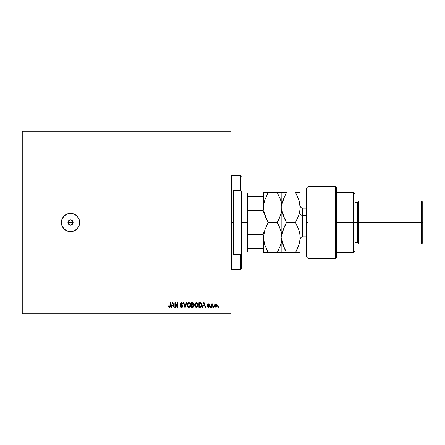 <?xml version="1.0" encoding="UTF-8"?>
<svg xmlns="http://www.w3.org/2000/svg" width="445" height="445" viewBox="0 0 445 445"><rect width="100%" height="100%" fill="white"/><g stroke="black" fill="none" stroke-linecap="round" stroke-linejoin="round"><path stroke-width="0.67" d="M67.963 221.988L68.107 223.501L68.675 224.347L70.521 225.109A2.609 2.609 0 0 1 67.907 222.5A2.609 2.609 0 0 1 70.521 219.891L68.675 220.653L68.107 221.499L69.52 220.091L68.675 220.653L70.01 219.941L71.517 220.091L72.93 221.504L72.93 223.496L72.363 224.347L71.028 225.059L69.07 224.669L68.107 223.496L68.675 224.347M70.521 231.634A9.134 9.134 0 0 1 61.388 222.5A9.134 9.134 0 0 1 70.521 213.366L74.015 214.062L76.974 216.042L78.954 219.007L79.649 222.5L78.954 225.993L76.974 228.958L74.015 230.938L70.521 231.634L67.023 230.938L64.063 228.958L62.083 225.993L61.388 222.5L62.083 219.007L64.063 216.042L67.023 214.062L70.521 213.366A9.134 9.134 0 0 1 79.649 222.5A9.134 9.134 0 0 1 70.521 231.634M71.028 219.941L72.691 221.048L73.13 222.5L72.363 220.653L70.521 219.891L72.363 220.653L72.93 221.504M22.25 131.18L230.977 131.18L22.25 131.18L22.25 309.904L230.977 309.904L230.977 135.096L22.25 135.096L230.977 135.096L230.977 131.18L230.977 309.904L22.25 309.904L22.25 313.82L230.977 313.82L22.25 313.82L22.25 131.18M175.358 307.295L175.358 303.662L175.358 307.295L174.885 307.295L174.885 302.728L175.391 302.728L177.316 306.371L177.316 302.728L177.789 302.728L177.789 307.295L177.282 307.295L175.358 303.662L177.282 307.295L177.789 307.295L177.789 302.728L177.316 302.728L177.316 306.371L175.391 302.728L174.885 302.728L174.885 307.295L175.358 307.295L174.885 307.295L174.885 302.728L175.391 302.728M181.571 307.356L183.006 306.026L182.111 307.284L180.459 306.933L180.041 305.815L180.514 305.754L180.831 306.527L181.61 306.822L182.255 306.638L182.528 305.943L180.525 304.781L180.181 303.668L180.982 302.745L182.494 303.039L182.889 304.035L182.417 304.096L182.161 303.44L181.393 303.206L180.642 304.057L182.6 305.114L183.006 306.026L182.305 304.936L180.787 304.397L180.637 303.935L181.504 303.206L182.417 304.096L182.889 304.035L181.488 302.672L180.164 303.924L182.533 306.038L181.61 306.822L180.514 305.754L180.041 305.815L181.571 307.356L180.041 305.815L180.514 305.754M184.992 306.761L186.21 302.728L186.7 302.728L185.265 307.295L184.775 307.295L183.407 302.728L183.896 302.728L184.992 306.761L186.21 302.728L186.7 302.728L186.21 302.728L184.992 306.761L183.896 302.728L183.407 302.728L184.775 307.295L185.265 307.295L184.775 307.295L183.407 302.728L183.896 302.728L184.942 306.555M190.527 305.982L190.193 306.661L188.847 307.356L188.085 307.172L187.295 306.282L187.056 304.653L187.44 303.457L188.435 302.722L189.459 302.784L190.243 303.44L190.655 304.808L190.41 306.282L189.609 307.178L188.847 307.356L190.193 306.661L190.655 305.02C190.688 303.69 190.087 302.906 188.852 302.672C187.59 302.917 186.983 303.718 187.039 305.075L187.389 306.466M197.658 306.811L196.44 307.356L195.355 306.939L194.738 305.893L194.715 304.235L196.023 302.722L197.046 302.784L197.83 303.44L198.147 305.876L197.519 306.95L196.44 307.356L197.78 306.661L198.248 305.02C198.281 303.69 197.68 302.906 196.44 302.672C195.177 302.917 194.576 303.718 194.632 305.075L195.094 306.638L196.239 307.345M202.714 307.295L203.115 305.932L202.714 307.295L202.219 307.295L203.677 302.728L204.138 302.728L205.601 307.295L205.106 307.295L204.706 305.932L203.115 305.932L204.706 305.932L205.106 307.295L205.601 307.295L204.138 302.728L203.677 302.728L202.219 307.295L202.714 307.295L202.219 307.295L203.677 302.728L204.138 302.728L205.601 307.295L205.106 307.295M218.35 306.644L218.35 307.295L217.872 307.295L217.872 306.644L218.35 306.644L217.872 306.644L217.872 307.295L218.35 307.295L217.872 307.295L217.872 306.644L218.35 306.644L218.35 307.295L218.35 306.644M217.221 305.604L216.965 306.783L215.947 307.356L214.941 306.794L214.674 305.637L215.13 304.247L216.114 303.929L216.943 304.463L217.221 305.604L215.947 303.918L214.674 305.637L215.947 307.356L217.21 305.91M213.962 306.644L213.962 307.295L213.489 307.295L213.489 306.644L213.962 306.644L213.489 306.644L213.489 307.295L213.962 307.295L213.489 307.295L213.489 306.644L213.962 306.644L213.962 307.295L213.962 306.644M212.321 304.124L212.12 304.508L212.682 303.918L213.133 304.096L212.209 304.897L212.12 307.295L211.648 307.295L211.648 303.974L212.12 303.974L212.12 304.508L212.577 303.929L213.133 304.096L212.276 304.725L212.12 305.576L212.209 304.897L213.133 304.096L212.682 303.918L212.12 304.508L212.12 303.974L211.648 303.974L211.648 307.295L212.12 307.295L211.648 307.295L211.648 303.974L212.12 303.974M210.758 306.644L210.758 307.295L210.285 307.295L210.285 306.644L210.758 306.644L210.285 306.644L210.285 307.295L210.758 307.295L210.285 307.295L210.285 306.644L210.758 306.644L210.758 307.295L210.758 306.644M209.567 306.182L208.883 307.295L207.659 307.067L207.32 306.288L208.483 306.883L209.1 306.366L207.476 305.27L207.687 304.152L208.827 303.968L209.478 304.669L209.039 304.925L208.349 304.397L207.854 304.797L209.284 305.559L209.573 306.282L207.854 304.797L208.449 304.391L209.512 304.864L208.432 303.918L207.381 304.864L208.989 306.065L208.483 306.883L207.32 306.288L208.449 307.356L209.573 306.282L208.449 307.356M200.389 307.289L200.189 307.295C201.424 307.111 202.002 306.338 201.924 304.986L201.19 307.022L198.843 307.295L198.843 302.728L201.14 302.956L201.924 304.986L200.851 302.817L198.843 302.728L198.843 307.295L200.189 307.295L198.843 307.295L198.843 302.728M192.657 307.295L194.037 305.954L193.458 307.133L191.25 307.295L191.25 302.728L193.558 303.012L193.909 304.018L193.408 304.836L194.037 305.954L193.408 304.836L193.92 303.879L192.668 302.728L191.25 302.728L191.25 307.295L192.657 307.295L191.25 307.295L191.25 302.728L192.668 302.728M171.464 307.295L171.865 305.932L171.464 307.295L170.969 307.295L172.426 302.728L172.888 302.728L174.351 307.295L173.856 307.295L173.455 305.932L171.865 305.932L173.455 305.932L173.856 307.295L174.351 307.295L172.888 302.728L172.426 302.728L170.969 307.295L171.464 307.295L170.969 307.295L172.426 302.728L172.888 302.728L174.351 307.295L173.856 307.295M169.723 307.328L168.816 307.111L168.477 305.932L168.955 305.871L169.267 306.772L169.89 306.616L170.023 302.728L170.496 302.728L170.324 306.855L169.462 307.356L170.496 305.832L170.496 302.728L170.023 302.728L169.957 306.477L169.484 306.822L168.955 305.871L168.477 305.932L168.616 306.783M230.977 313.82L230.977 309.904L230.977 313.82M68.346 223.952L67.907 222.5L68.107 221.504M73.08 223.012L72.363 224.347L71.028 225.059M70.01 219.941L70.521 219.891A2.609 2.609 0 0 1 73.13 222.5A2.609 2.609 0 0 1 70.521 225.109L69.52 224.909M67.957 223.012L67.907 222.5L73.13 222.5L67.907 222.5M70.521 225.109L72.363 224.347L73.13 222.5M71.517 224.909L72.93 223.496M215.13 307.022L214.813 306.522M214.724 306.227L214.674 305.637M214.79 304.797L214.935 304.491M214.941 304.475L214.774 304.842M216.12 303.929L216.587 304.102M216.787 304.269L217.049 304.658M217.138 304.914L216.754 304.241M216.965 306.783L217.138 306.36M216.643 304.141L216.098 303.924M215.575 304.502L215.146 305.632L215.936 304.391L216.748 305.632L216.648 304.959M216.748 305.632L215.959 306.883L216.598 306.433L216.748 305.531M215.202 306.166L215.152 305.843M216.142 304.425L215.703 304.436M216.671 305.02L216.498 304.675M216.481 304.653L216.142 304.419M215.408 306.605L215.959 306.883L215.152 305.431M212.12 304.508L212.682 303.918L213.133 304.096L212.682 303.918L212.12 304.508M212.955 304.569L212.209 304.897L212.12 307.295M212.565 304.514L212.209 304.897M207.426 306.7L207.337 306.394M207.32 306.288L207.854 306.488M207.793 306.227L208.666 306.866M208.327 306.866L208.989 306.065L207.403 305.07M209.083 306.51L208.544 305.882L209.039 306.132M207.398 304.664L207.509 304.358M209.5 304.764L208.961 304.653M208.655 304.413L207.854 304.797L208.538 305.264L208.004 305.075M208.449 304.391L207.865 304.881M208.883 307.295L209.256 307.072M209.456 306.811L209.556 306.505M209.2 305.504L208.916 305.387M207.476 305.27L207.759 305.576M208.989 306.683L208.483 306.883M204.172 304.146L204.55 305.398L203.821 303.64M204.55 305.398L203.27 305.398L204.55 305.398M200.128 302.728L200.851 302.817M201.379 303.167L200.929 302.845M201.88 304.352L201.913 304.658M201.919 304.825L201.919 305.226M201.78 306.082L201.668 306.366M201.613 306.483L201.802 306.004M201.435 306.772L201.023 307.122M200.795 307.217L201.452 306.744M200.673 302.772L200.283 302.733M201.329 304.063L201.418 304.463M201.446 304.864L201.268 306.099L201.452 304.981L200.762 303.357L199.316 303.262L200.684 303.329M200.573 306.722L201.268 306.099L200.128 306.761L200.728 306.677M199.316 306.761L199.316 303.262L199.316 306.761L200.128 306.761L199.316 306.761M201.196 303.774L200.956 303.479M201.095 306.41L201.452 304.981M194.765 304.035L194.955 303.573M195.822 302.784L196.223 302.683M197.691 303.251L198.108 304.03M198.153 304.18L197.624 303.178M198.114 305.982L198.003 306.282M195.216 306.8L195.678 307.172M196.829 307.311L197.519 306.95M195.027 303.457L194.715 304.235M196.534 303.212L196.123 303.245M197.491 303.813L196.801 303.256M195.589 303.551L195.105 305.081L196.445 303.206L197.574 303.974L197.775 305.003L196.434 306.822L197.669 305.81L197.385 303.662M197.613 305.982L197.04 306.661M196.134 306.783L195.105 305.081L195.166 305.687L195.305 303.946M197.758 305.32L197.574 303.974L196.284 303.212M197.691 304.319L197.536 303.891M195.26 305.976L195.583 306.466M193.024 302.756L193.369 302.873M193.72 303.206L193.898 303.635M193.892 304.146L193.792 304.425M194.031 305.787L194.031 306.093M193.842 306.744L193.302 307.206M193.675 306.967L193.152 307.25M193.124 306.705L191.723 306.761L193.464 306.405L193.124 306.705L193.564 305.96L193.291 305.32L192.602 305.164L193.564 305.96L192.602 305.164L191.723 305.164L192.602 305.164M192.924 303.29L191.723 303.262L191.723 304.63L193.03 304.586L193.441 303.952L193.03 304.586L191.723 304.63L191.723 303.262L192.501 303.262L193.441 303.952L192.707 303.268M192.563 304.63L193.353 304.347L193.38 303.624M191.723 306.761L191.723 305.164L191.723 306.761M187.061 304.641L187.968 302.923M187.173 304.035L187.367 303.573M188.636 302.683L188.163 302.817M190.098 303.251L190.516 304.013M190.56 304.18L190.037 303.178M188.947 307.35L187.501 306.638L188.652 307.345M187.762 306.939L188.085 307.172M189.242 307.311L189.932 306.95M188.04 302.878L187.44 303.457M188.947 303.212L188.235 303.368M189.904 303.813L189.208 303.256M187.595 304.297L187.512 305.081L188.852 303.206L189.982 303.974L190.182 305.003L189.158 306.783L190.126 305.632L189.898 306.221L190.182 305.003L189.798 303.662M190.021 305.982L189.448 306.661M188.541 306.783L187.512 305.081L187.668 305.982L187.529 304.758M187.996 303.551L187.718 303.946M190.171 305.32L189.982 303.974L188.691 303.212M190.104 304.319L189.943 303.891M187.668 305.976L187.996 306.466M185.265 307.295L186.7 302.728L185.265 307.295M181.182 306.75L181.61 306.822M180.525 304.786L180.247 304.397M180.208 304.274L180.614 304.858M180.164 304.041L180.181 303.668M181.621 302.678L182.022 302.75M182.628 303.19L182.305 302.889M182.878 303.896L182.417 304.096M182.161 303.44L181.504 303.206M180.648 303.774L180.859 304.463M180.715 304.297L180.637 303.935L180.787 304.397L181.91 304.803M182.984 306.299L182.773 306.8M182.589 307.011L182.283 307.217M180.275 306.688L180.731 307.15M181.682 303.217L182.044 303.34M177.316 302.728L177.789 302.728L177.789 307.295L177.282 307.295M172.66 303.206L172.921 304.146L172.615 303.423M172.921 304.146L173.3 305.398L172.02 305.398L173.3 305.398L172.749 303.562M168.483 306.077L168.955 305.871L168.989 306.255M169.412 306.816L170.023 305.865L169.412 306.816M170.023 302.728L170.496 302.728L170.496 305.832M170.318 306.861L170.457 306.388M170.435 306.516L170.346 306.8M170.012 306.171L169.957 306.477M216.721 306.043L216.748 305.737M201.429 305.409L201.446 305.125M201.424 304.519L201.368 304.196M201.285 303.952L201.118 303.651M196.284 306.811L196.595 306.811M197.775 305.003L197.747 304.608M187.606 304.247L187.545 304.597M188.691 306.811L189.003 306.811M190.182 305.003L190.16 304.608M230.977 174.885L231.634 175.536L231.634 222.5L233.586 222.5L233.586 190.71L240.762 190.71L241.418 191.684L241.418 253.316L240.762 254.29L240.762 269.464L240.762 254.29L233.586 254.29L233.586 222.5L231.634 222.5L231.634 175.536L231.634 222.5L230.977 222.5L231.634 222.5L231.634 269.464L230.977 270.115M240.762 190.71L240.762 175.536L240.762 190.71L241.418 191.684L241.418 268.813L241.418 253.316L240.762 254.29L233.586 254.29L233.586 190.71L240.762 190.71M231.634 222.5L231.634 269.464L231.634 222.5M262.939 248.594L262.939 234.454L263.596 232.791L262.939 234.454L262.939 248.594L247.937 248.594L247.937 222.5L247.287 222.5L247.287 251.853L247.287 222.5L241.418 222.5L247.287 222.5L247.287 193.147L247.287 222.5L247.937 222.5L247.937 251.203L247.937 248.594L263.596 248.594M247.937 210.546L247.937 193.797L247.937 210.546L262.939 210.546L263.596 212.209L262.939 210.546L262.939 196.406L247.937 196.406L262.939 196.406L262.939 210.546L247.937 210.546M262.939 234.454L247.937 234.454L262.939 234.454M307.951 222.5L307.951 186.622L307.951 258.378L307.951 222.5L306.644 222.5L307.951 222.5M336.648 187.94L336.648 222.5L353.608 222.5L353.608 252.504L353.608 222.5L354.915 222.5L354.915 193.797L354.915 222.5L357.524 222.5L357.524 242.72L357.524 222.5L358.826 222.5L358.826 200.973L358.826 222.5L421.443 222.5L421.443 244.027L421.443 222.5L422.75 222.5L422.75 202.28L422.75 242.72L422.75 222.5L358.826 222.5L358.826 244.027L358.826 222.5L354.915 222.5L354.915 251.203L354.915 222.5L336.648 222.5L336.648 257.06L336.648 187.929L335.346 186.622L335.346 258.378L335.346 186.622L307.951 186.622L306.644 187.929L306.644 256.96M306.644 188.057L306.644 257.071L307.951 258.378L335.346 258.378L336.648 257.071M353.608 222.5L353.608 192.496L353.608 222.5M357.524 222.5L357.524 202.28L357.524 222.5M421.443 222.5L421.443 200.973L421.443 222.5M302.728 229.676L302.728 215.324L306.644 215.324L302.728 215.324L302.728 208.149L302.728 215.324A2.609 1.307 0 0 1 300.119 214.023A2.609 1.307 180 0 0 302.728 215.324L302.728 236.851L306.644 236.851M263.663 239.277L263.924 233.619L264.886 229.798L268.235 222.5L277.218 222.5L280.55 229.754L281.513 233.558L281.857 237.502L281.524 241.385L280.567 245.206L277.218 252.504L268.235 252.504L264.903 245.256L263.935 241.446L263.596 237.502L263.935 241.424L264.897 245.245L264.336 243.309M267.562 252.504L281.774 252.504M263.935 252.504L263.596 252.504L263.596 237.519M266.366 248.933L268.235 252.504L264.903 245.256L263.679 239.482M280.294 246.002L281.518 241.407L280.567 245.206L277.218 252.504L279.082 248.939L277.218 252.504L280.55 252.504M277.891 192.496L268.235 192.496L277.218 192.496L280.561 199.783L281.518 203.593L281.857 207.498L281.857 192.496L277.218 192.496L280.561 199.783L281.518 203.593L281.857 207.498L281.857 252.504L281.857 237.485L281.518 233.581L280.556 229.759L281.518 233.581M279.11 226.127L277.218 222.5L268.235 222.5L266.371 226.066L267.556 223.718M265.142 229.047L263.679 235.544L264.886 229.792L268.235 222.5L264.886 215.213L266.371 218.929L263.93 211.403L263.596 207.498L263.93 211.386M264.28 213.083L263.93 211.403M281.946 252.504L286.497 252.504L283.165 245.256L281.946 239.482L281.857 207.498L281.518 211.431L280.561 215.224L277.218 222.5L279.082 218.929L277.218 222.5L279.082 226.071L281.118 231.706M282.608 243.343L283.159 245.245L282.202 241.446L281.857 237.502L282.191 233.619L283.148 229.798L286.497 222.5L283.154 215.213L282.197 211.403L281.596 204.055M281.173 201.913L279.81 197.73M263.596 207.465L263.935 203.576L264.892 199.772L268.235 192.496L263.596 192.496L263.596 207.498L263.935 203.576L264.892 199.772L268.235 192.496L264.892 192.496M263.935 203.554L264.291 201.863M277.513 193.013L277.218 192.496M280.728 200.306L280.567 199.794M281.857 207.481L281.774 205.54M281.157 213.149L279.082 218.929M281.741 209.779L281.518 211.419M281.774 239.466L281.741 239.805M280.901 244.11L281.857 237.519M281.857 192.496L283.159 192.496L281.857 192.496L281.768 209.473M263.596 207.498L263.679 192.496M263.713 205.206L263.679 205.518M268.235 192.496L266.961 194.849M266.366 218.918L265.659 217.299M264.658 214.473L264.886 215.202M264.447 231.255L263.93 233.597M264.903 252.504L268.235 252.504M263.679 252.504L264.886 252.504M268.235 222.5L266.371 218.934M263.596 252.504L263.679 235.555M285.824 252.504L284.633 252.504L286.497 252.504L284.633 248.933L286.497 252.504L300.119 252.504L300.119 237.502L300.036 252.504M283.615 228.48L282.191 233.619L281.857 237.502L282.197 241.435M283.165 252.504L284.628 252.504L283.165 252.504M282.898 214.401L284.633 218.934L282.197 211.403L281.857 207.498L282.191 211.392M283.693 216.726L284.628 218.918M281.941 235.538L282.664 231.428M285.857 223.651L284.639 226.06L286.497 222.5L295.48 222.5L298.812 229.754L299.78 233.558L300.119 237.502L300.119 207.498L300.036 239.449L298.829 245.206L295.48 252.504L297.343 248.939L295.48 252.504L298.829 252.504M282.202 203.554L282.558 201.846M281.974 205.178L281.946 205.518M283.165 199.744L286.497 192.496L283.165 199.744M284.416 192.496L281.946 192.496M282.191 211.381L281.857 207.498L282.197 203.576L283.154 199.772L286.497 192.496L283.165 192.496M296.153 192.496L300.119 192.496L300.119 207.498L300.119 192.496L295.48 192.496L298.829 199.783L300.036 205.534L300.036 209.473L298.823 215.224L295.48 222.5L298.812 229.754L299.78 233.569L299.379 231.684M299.185 244.049L299.785 241.39L298.829 245.206L295.48 252.504L286.497 252.504M298.445 246.313L299.785 241.407L300.119 237.502L299.78 233.581M299.09 200.634L300.119 207.498L300.036 205.54M299.402 213.233L299.78 211.431L298.823 215.224L295.48 222.5L286.497 222.5L284.633 218.934M300.002 209.812L300.036 209.478M295.775 193.013L298.829 199.783M298.267 198.225L297.343 196.061M299.78 211.419L300.119 207.498L299.858 204.06M298.829 199.794L297.349 196.078M282.197 241.424L284.633 248.933M297.905 247.665L298.829 245.217M284.071 227.339L282.197 233.597M282.202 252.504L281.857 252.504M283.148 229.798L286.497 222.5M281.857 207.498L282.197 203.576L284.633 196.067M286.497 192.496L284.633 192.496M299.791 192.496L295.48 192.496M241.418 268.813L240.762 269.464L231.634 269.464M231.634 175.536L240.762 175.536L241.418 176.187M247.937 251.203L247.287 251.853L241.418 251.853M241.418 193.147L247.287 193.147L247.937 193.797M336.648 252.504L353.608 252.504L354.915 251.203M422.75 242.72L421.443 244.027L358.826 244.027L357.524 242.72L354.915 242.72M336.648 192.496L353.608 192.496L354.915 193.797M354.915 202.28L357.524 202.28L358.826 200.973L421.443 200.973L422.75 202.28M306.644 208.149L302.728 208.149C301.148 207.993 300.275 207.125 300.119 205.54M302.728 236.851C301.148 237.007 300.275 237.875 300.119 239.46"/></g></svg>

